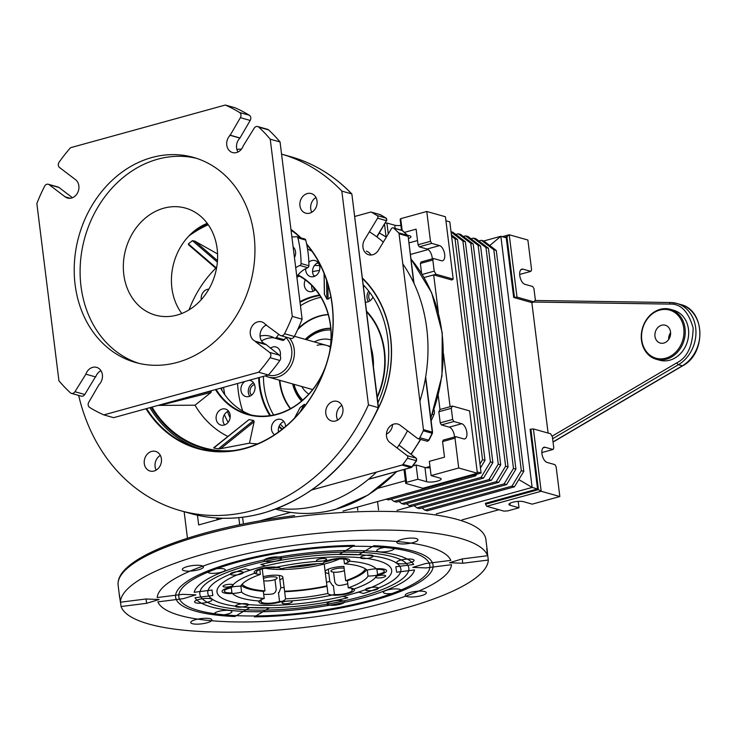 <?xml version="1.0" encoding="UTF-8"?>
<svg xmlns="http://www.w3.org/2000/svg" width="737" height="737" viewBox="0 0 737 737"><rect width="100%" height="100%" fill="white"/><g stroke="black" fill="none" stroke-linecap="round" stroke-linejoin="round"><path stroke-width="1.11" d="M195.581 600.701A8.798 2.183 -7.1 0 1 205.282 598.444A8.798 2.183 -7.1 0 1 212.044 599.734A8.798 2.183 -7.1 0 1 211.049 600.941A8.798 2.183 -7.1 0 1 201.348 603.198A8.798 2.183 -7.1 0 1 194.577 601.908A8.798 2.183 -7.1 0 1 195.581 600.701M327.974 602.783A8.798 2.183 -7.1 0 1 337.666 600.526A8.798 2.183 -7.1 0 1 344.437 601.816A8.798 2.183 -7.1 0 1 343.442 603.023A8.798 2.183 -7.1 0 1 333.741 605.27A8.798 2.183 -7.1 0 1 326.97 603.99A8.798 2.183 -7.1 0 1 327.974 602.783M397.63 561.308A8.798 2.183 -7.1 0 1 407.321 559.061A8.798 2.183 -7.1 0 1 414.093 560.341A8.798 2.183 -7.1 0 1 413.098 561.548A8.798 2.183 -7.1 0 1 403.397 563.805A8.798 2.183 -7.1 0 1 396.626 562.515A8.798 2.183 -7.1 0 1 397.63 561.308M265.237 559.226A8.798 2.183 -7.1 0 1 274.938 556.979A8.798 2.183 -7.1 0 1 281.7 558.259A8.798 2.183 -7.1 0 1 280.705 559.475A8.798 2.183 -7.1 0 1 271.004 561.723A8.798 2.183 -7.1 0 1 264.233 560.433A8.798 2.183 -7.1 0 1 265.237 559.226M418.303 582.912A129.712 32.198 -7.1 0 1 254.366 616.851L269.567 607.795L250.027 607.491L234.827 616.537A129.712 32.198 -7.1 0 1 175.618 597.154A129.712 32.198 -7.1 0 1 190.367 579.337A129.712 32.198 -7.1 0 1 354.313 545.408L339.112 554.454L358.652 554.758L373.843 545.712A129.712 32.198 -7.1 0 1 433.052 565.095A129.712 32.198 -7.1 0 1 418.303 582.912M381.674 582.341A88.016 21.843 172.9 0 0 391.679 570.245A88.016 21.843 172.9 0 0 323.976 557.393A88.016 21.843 172.9 0 0 227.005 579.908A88.016 21.843 172.9 0 0 216.991 592.004A88.016 21.843 172.9 0 0 284.694 604.856A88.016 21.843 172.9 0 0 381.674 582.341M347.753 583.695A11.119 2.764 -7.1 0 1 341.369 585.215C338.172 585.952 335.98 584.92 334.81 582.11L333.566 572.161M274.975 579.558L276.218 589.536C275.795 592.539 273.934 594.086 270.636 594.179A11.119 2.764 -7.1 0 1 263.708 594.271M331.834 560.019A48.181 11.958 -7.1 0 1 323.948 562.294A48.181 11.958 -7.1 0 0 331.834 560.019M317.969 563.685A48.181 11.958 -7.1 0 1 286.84 567.564A48.181 11.958 -7.1 0 0 302.889 566.219A48.181 11.958 -7.1 0 0 317.969 563.685M278.964 567.665A48.181 11.958 -7.1 0 1 275.021 567.554A48.181 11.958 -7.1 0 0 278.964 567.665M378.256 407.635L368.445 404.862L341.821 191.104A185.3 154.696 -74.2 0 0 281.562 154.125L290.829 156.732C314.091 163.402 334.432 175.821 351.853 193.997L378.256 407.635A185.3 154.696 -74.2 0 1 262.667 513.192A185.3 154.696 -74.2 0 1 190.128 513.394C213.887 520 238.162 519.935 262.934 513.192C314.063 497.659 352.59 462.514 378.532 407.754L351.853 193.997M151.619 451.431A10.189 8.512 105.8 0 1 155.608 451.413A10.189 8.512 105.8 0 1 161.449 461.196A10.189 8.512 105.8 0 1 154.061 471.017A10.189 8.512 105.8 0 1 150.072 471.035A10.189 8.512 105.8 0 1 144.231 461.251A10.189 8.512 105.8 0 1 151.619 451.431M333.152 401.389A10.189 8.512 105.8 0 1 337.141 401.379A10.189 8.512 105.8 0 1 342.972 411.163A10.189 8.512 105.8 0 1 335.593 420.984A10.189 8.512 105.8 0 1 331.604 420.993A10.189 8.512 105.8 0 1 325.763 411.209A10.189 8.512 105.8 0 1 333.152 401.389M307.265 193.564A10.189 8.512 105.8 0 1 311.254 193.555A10.189 8.512 105.8 0 1 317.094 203.338A10.189 8.512 105.8 0 1 309.706 213.159A10.189 8.512 105.8 0 1 305.717 213.168A10.189 8.512 105.8 0 1 299.876 203.384A10.189 8.512 105.8 0 1 307.265 193.564M290.94 229.364A120.905 100.941 105.8 0 1 300.972 237.913M306.62 243.965A120.905 100.941 105.8 0 1 327.127 362.051A120.905 100.941 105.8 0 1 245.135 448.52A120.905 100.941 105.8 0 1 145.981 408.749M146.589 408.584A120.444 100.554 -74.2 0 0 198.179 448.28A120.444 100.554 -74.2 0 0 245.329 448.142A120.444 100.554 -74.2 0 0 326.961 362.153A120.444 100.554 -74.2 0 0 306.739 244.573M300.309 237.729A120.444 100.554 -74.2 0 0 290.995 229.87M78.666 395.428A185.3 154.696 -74.2 0 0 180.316 510.621A185.3 154.696 -74.2 0 0 252.846 510.419A185.3 154.696 -74.2 0 0 368.445 404.862M295.279 233.214A118.427 98.869 -74.2 0 0 291.051 230.276M311.981 251.308A102.203 85.326 -74.2 0 0 307.532 248.949M224.159 425.074A8.337 6.965 -74.2 0 0 230.202 417.041A8.337 6.965 -74.2 0 0 225.43 409.035A8.337 6.965 -74.2 0 0 222.159 409.044A8.337 6.965 -74.2 0 0 216.116 417.078A8.337 6.965 -74.2 0 0 220.897 425.083A8.337 6.965 -74.2 0 0 224.159 425.074M208.857 289.153A8.337 6.965 -74.2 0 0 207.254 289.383A8.337 6.965 -74.2 0 0 201.293 299.627M305.726 268.646A8.337 6.965 -74.2 0 0 310.507 276.615A8.337 6.965 -74.2 0 0 313.769 276.605A8.337 6.965 -74.2 0 0 319.812 268.572A8.337 6.965 -74.2 0 0 315.04 260.566A8.337 6.965 -74.2 0 0 311.769 260.576A8.337 6.965 -74.2 0 0 308.84 262.197M285.578 426.493A8.337 6.965 -74.2 0 0 280.769 419.408A8.337 6.965 -74.2 0 0 277.508 419.417A8.337 6.965 -74.2 0 0 271.603 426.391A8.337 6.965 -74.2 0 0 274.606 434.71M330.084 349.882A74.584 62.267 -74.2 0 0 330.591 325.561A74.584 62.267 -74.2 0 0 298.006 274.91M329.264 353.548A74.124 61.88 -74.2 0 0 330.443 325.736A74.124 61.88 -74.2 0 0 297.739 275.233M324.381 294.146L326.869 299.065L328.094 299.139L330.876 296.928M305.505 405.147L304.381 404.291L300.079 407.644L294.487 418.155M216.088 389.422A74.124 61.88 -74.2 0 0 248.074 414.222A74.124 61.88 -74.2 0 0 277.084 414.148A74.124 61.88 -74.2 0 0 325.828 365.745M241.46 149.141A185.3 154.696 -74.2 0 0 236.872 149.353M160.325 455.374A10.189 8.512 -74.2 0 0 156.161 470.123M341.848 405.341A10.189 8.512 -74.2 0 0 337.684 420.081M315.961 197.516A10.189 8.512 -74.2 0 0 311.797 212.256M341.821 191.104L351.632 193.877A185.3 154.696 -74.2 0 0 290.829 156.732M149.887 407.672A120.444 100.554 -74.2 0 0 200.519 448.897M224.693 451.385A119.053 99.394 105.8 0 1 151.177 407.312M192.744 232.266A119.053 99.394 105.8 0 1 207.788 224.076M208.267 224.748A118.427 98.869 -74.2 0 0 188.93 235.923M151.997 407.091A118.427 98.869 -74.2 0 0 233.924 450.537M217.572 253.943L194.789 241.1L192.421 240.667L188.359 243.901L188.773 244.988L216.429 268.765M215.794 268.222A102.203 85.326 -74.2 0 0 189.059 309.862M158.151 405.387L195.01 405.203A102.203 85.326 -74.2 0 0 227.825 436.415M214.559 447.534L213.785 447.995L218.345 448.851L220.649 448.676L249.493 443.158A102.203 85.326 -74.2 0 0 257.628 443.849M195.01 405.203L211.04 392.434L211.307 390.739M249.493 443.158L254.118 421.711L253.592 420.458L249.023 419.602L213.666 447.82M215.48 389.587A74.584 62.267 -74.2 0 0 324.593 369.301M228.544 411.135A8.337 6.965 -74.2 0 0 224.647 424.917M318.154 262.676A8.337 6.965 -74.2 0 0 314.266 276.449M283.883 421.518A8.337 6.965 -74.2 0 0 278.494 432.029M220.676 388.159A74.124 61.88 -74.2 0 0 251.289 415.023M685.032 328.269A25.942 21.659 105.8 0 1 666.359 359.214A25.942 21.659 105.8 0 1 656.206 359.241A25.942 21.659 105.8 0 1 641.466 340.282A25.942 21.659 105.8 0 1 660.149 309.337A25.942 21.659 105.8 0 1 670.302 309.31A25.942 21.659 105.8 0 1 685.032 328.269M656.206 359.241L659.643 360.209A25.942 21.659 -74.2 0 0 669.795 360.181A25.942 21.659 -74.2 0 0 688.598 335.178A25.942 21.659 -74.2 0 0 673.738 310.277L670.302 309.31M670.606 332.645A9.268 7.739 -74.2 0 0 668.662 339.508M663.871 343.046A9.268 7.739 105.8 0 1 660.241 343.055A9.268 7.739 105.8 0 1 654.935 334.156A9.268 7.739 105.8 0 1 661.651 325.229A9.268 7.739 105.8 0 1 665.281 325.22A9.268 7.739 105.8 0 1 670.587 334.11A9.268 7.739 105.8 0 1 663.871 343.046M641.761 339.923A25.012 20.885 105.8 0 1 659.762 310.093A25.012 20.885 105.8 0 1 683.77 328.343A25.012 20.885 105.8 0 1 665.76 358.182A25.012 20.885 105.8 0 1 641.761 339.923M309.264 612.143A126.469 31.387 172.9 0 0 415.078 553.294A126.469 31.387 172.9 0 0 299.406 550.106A126.469 31.387 172.9 0 0 190.155 581.309A126.469 31.387 172.9 0 0 309.264 612.143A126.469 31.387 172.9 0 0 415.078 553.294A126.469 31.387 172.9 0 0 299.406 550.106A126.469 31.387 172.9 0 0 190.155 581.309A126.469 31.387 172.9 0 0 309.264 612.143M311.558 626.57A185.3 45.989 -7.1 0 1 121.061 606.542L120.518 602.203L121.061 606.542L146.589 603.308L159.118 599.522L145.908 598.988L120.38 602.221A185.3 45.989 -7.1 0 1 297.112 535.679A185.3 45.989 -7.1 0 1 487.608 555.707L462.081 558.941L449.561 562.727L462.772 563.261L488.299 560.028A185.3 45.989 -7.1 0 1 311.558 626.57A185.3 45.989 -7.1 0 1 121.061 606.542L146.589 603.308L146.055 598.997L146.589 603.308L159.118 599.522L145.908 598.988L120.38 602.221A185.3 45.989 -7.1 0 1 297.112 535.679A185.3 45.989 -7.1 0 1 487.608 555.707L486.724 548.586A185.3 45.989 -7.1 0 1 487.332 551.101A185.3 45.989 -7.1 0 1 487.415 552.897L488.299 560.028A185.3 45.989 -7.1 0 1 311.558 626.57M119.938 598.674A185.3 45.989 -7.1 0 1 119.569 596.906A185.3 45.989 -7.1 0 1 119.486 595.1L120.38 602.221L119.486 595.1A185.3 45.989 -7.1 0 0 119.569 596.906A185.3 45.989 -7.1 0 0 119.938 598.674M407.773 543.648A10.659 2.644 172.9 0 0 417.934 539.714A10.659 2.644 172.9 0 0 406.944 538.415A10.659 2.644 172.9 0 0 396.792 542.349A10.659 2.644 172.9 0 0 407.773 543.648A10.659 2.644 172.9 0 0 417.934 539.714A10.659 2.644 172.9 0 0 406.944 538.415A10.659 2.644 172.9 0 0 396.792 542.349A10.659 2.644 172.9 0 0 407.773 543.648M416.202 596.666A10.659 2.644 172.9 0 0 426.364 592.732A10.659 2.644 172.9 0 0 415.373 591.442A10.659 2.644 172.9 0 0 405.212 595.367A10.659 2.644 172.9 0 0 416.202 596.666A10.659 2.644 172.9 0 0 426.364 592.732A10.659 2.644 172.9 0 0 415.373 591.442A10.659 2.644 172.9 0 0 405.212 595.367A10.659 2.644 172.9 0 0 416.202 596.666M193.306 570.807A10.659 2.644 172.9 0 0 203.458 566.882A10.659 2.644 172.9 0 0 192.477 565.583A10.659 2.644 172.9 0 0 182.315 569.517A10.659 2.644 172.9 0 0 193.306 570.807A10.659 2.644 172.9 0 0 203.458 566.882A10.659 2.644 172.9 0 0 192.477 565.583A10.659 2.644 172.9 0 0 182.315 569.517A10.659 2.644 172.9 0 0 193.306 570.807M201.726 623.834A10.659 2.644 172.9 0 0 211.888 619.9A10.659 2.644 172.9 0 0 200.897 618.61A10.659 2.644 172.9 0 0 190.736 622.535A10.659 2.644 172.9 0 0 201.726 623.834A10.659 2.644 172.9 0 0 211.888 619.9A10.659 2.644 172.9 0 0 200.897 618.61A10.659 2.644 172.9 0 0 190.736 622.535A10.659 2.644 172.9 0 0 201.726 623.834M339.425 558.978A48.181 11.958 -7.1 0 1 303.11 568.006A48.181 11.958 -7.1 0 1 265.117 568.301A48.181 11.958 -7.1 0 0 303.11 568.006A48.181 11.958 -7.1 0 1 265.117 568.301A48.181 11.958 -7.1 0 0 303.11 568.006A48.181 11.958 -7.1 0 0 339.425 558.978A48.181 11.958 -7.1 0 1 303.11 568.006A48.181 11.958 -7.1 0 0 339.425 558.978M462.772 563.261L462.228 558.922L462.772 563.261L488.299 560.028L487.415 552.897A185.3 45.989 -7.1 0 0 487.332 551.101A185.3 45.989 -7.1 0 0 486.724 548.586L487.608 555.707L462.081 558.941L449.561 562.727L462.772 563.261M362.374 278.006A107.012 89.334 105.8 0 1 377.602 409.8M378.523 407.644A106.552 88.947 -74.2 0 0 362.438 278.522M425.516 377.786L432.278 432.112L423.443 429.616L399.058 233.804A1.852 1.548 105.8 0 0 398.588 232.8A166.774 139.229 -74.2 0 0 393.715 228.166A1.852 1.548 105.8 0 0 391.421 228.7L378.44 250.212A10.189 8.512 105.8 0 1 372.747 254.744A10.189 8.512 105.8 0 1 368.758 254.762A10.189 8.512 105.8 0 1 364.612 239.691L377.593 218.18L386.428 220.676L376.708 236.789M423.443 429.616A1.852 1.548 105.8 0 1 423.25 430.804A166.774 139.229 -74.2 0 1 419.814 437.723A1.852 1.548 105.8 0 1 417.547 438.451L400.246 425.286A10.189 8.512 105.8 0 0 397.833 424.07A10.189 8.512 105.8 0 0 387.413 430.049A10.189 8.512 105.8 0 0 389.873 442.476L407.174 455.641A1.852 1.548 105.8 0 1 407.414 458.267A166.774 139.229 -74.2 0 1 402.964 464.411A1.852 1.548 105.8 0 1 402.052 465.056L410.887 467.553L368.62 479.207M367.689 301.903A8.337 6.965 -74.2 0 0 372.94 297.048A8.337 6.965 -74.2 0 1 367.689 301.903A8.337 6.965 -74.2 0 1 365.377 302.096A8.337 6.965 -74.2 0 0 367.689 301.903M312.35 291.52A8.337 6.965 -74.2 0 0 315.537 289.659A8.337 6.965 -74.2 0 1 312.35 291.52A8.337 6.965 -74.2 0 1 309.089 291.53A8.337 6.965 -74.2 0 0 312.35 291.52M315.058 276.108A8.337 6.965 -74.2 0 0 313.612 275.481L313.612 275.481A8.337 6.965 -74.2 0 1 315.058 276.108M377.261 397.519A74.584 62.267 -74.2 0 0 366.501 311.161M319.48 295.021A74.584 62.267 -74.2 0 0 312.958 296.421A74.584 62.267 -74.2 0 0 299.941 301.682M319.812 295.537A74.124 61.88 -74.2 0 0 313.262 296.937A74.124 61.88 -74.2 0 0 300.023 302.327M248.986 396.506A8.337 6.965 -74.2 0 0 255.03 388.473A8.337 6.965 -74.2 0 0 250.248 380.467A8.337 6.965 -74.2 0 0 249.263 380.274A8.337 6.965 -74.2 0 1 250.248 380.467A8.337 6.965 -74.2 0 1 255.03 388.473A8.337 6.965 -74.2 0 1 248.986 396.506A8.337 6.965 -74.2 0 1 245.716 396.515A8.337 6.965 -74.2 0 0 248.986 396.506M377.593 218.18A1.852 1.548 105.8 0 0 377.187 215.6A166.774 139.229 -74.2 0 0 371.559 212.238A1.852 1.548 105.8 0 0 371.273 212.118L380.108 214.614A1.852 1.548 105.8 0 1 380.393 214.725L371.559 212.238M354.709 216.485L370.545 212.118A1.852 1.548 105.8 0 1 371.273 212.118M311.852 489.921L402.052 465.056M380.614 214.854A1.852 1.004 119.3 0 0 380.513 214.78L380.513 214.78A1.852 1.004 119.3 0 0 380.393 214.725A166.774 139.229 -74.2 0 1 386.022 218.097A1.852 0.986 -57.6 0 1 386.17 218.152L386.17 218.152A1.852 0.986 -57.6 0 1 386.4 218.438M376.929 236.964L386.428 220.676A1.852 1.548 105.8 0 0 386.022 218.097L377.187 215.6M402.89 230.976A1.852 0.94 132 0 0 402.761 230.773A1.852 0.94 132 0 0 402.549 230.663L393.715 228.166M399.058 233.804L407.893 236.301A1.852 1.548 -74.2 0 0 407.423 235.287A1.852 0.921 -45 0 1 407.644 235.416L402.024 230.368A1.852 1.548 105.8 0 1 402.549 230.663A166.774 139.229 -74.2 0 1 407.423 235.287L398.588 232.8M419.814 437.723L428.971 440.238L432.398 433.328L423.25 430.804M398.966 445.166L416.009 458.128A1.852 0.967 -52.7 0 1 416.184 458.221A1.852 0.967 -52.7 0 1 416.405 458.598M402.964 464.411L412.14 466.889L416.589 460.754L407.414 458.267M364.631 286.26A8.337 6.965 -74.2 0 0 363.488 286.923A8.337 6.965 -74.2 0 1 364.631 286.26M305.311 279.903A8.337 6.965 -74.2 0 0 309.089 291.53A8.337 6.965 -74.2 0 1 305.311 279.903M258.669 377.685A74.584 62.267 -74.2 0 0 269.88 415.64M278.918 426.732A74.584 62.267 -74.2 0 0 281.939 429.441M244.813 381.499A8.337 6.965 -74.2 0 0 240.925 389.836A8.337 6.965 -74.2 0 0 245.716 396.515A8.337 6.965 -74.2 0 1 240.925 389.836A8.337 6.965 -74.2 0 1 244.813 381.499M368.74 291.143A8.337 6.965 -74.2 0 0 368.482 301.626A8.337 6.965 -74.2 0 1 368.74 291.143M311.687 285.412A8.337 6.965 -74.2 0 0 313.142 291.253A8.337 6.965 -74.2 0 1 311.687 285.412M259.304 377.51A74.124 61.88 -74.2 0 0 270.534 415.548M279.148 426.161A74.124 61.88 -74.2 0 0 282.391 429.091M253.556 382.825A8.337 6.965 -74.2 0 0 249.769 396.239A8.337 6.965 -74.2 0 1 253.556 382.825M308.444 606.947A105.308 26.136 172.9 0 0 405.157 562.386A105.308 26.136 172.9 0 0 300.235 555.302A105.308 26.136 172.9 0 0 202.002 587.684A105.308 26.136 172.9 0 0 308.444 606.947A105.308 26.136 172.9 0 0 405.157 562.386A105.308 26.136 172.9 0 0 300.235 555.302A105.308 26.136 172.9 0 0 202.002 587.684A105.308 26.136 172.9 0 0 308.444 606.947M310.111 617.486A148.238 36.795 -7.1 0 1 157.884 601.88L183.356 598.656L195.876 594.86L182.665 594.335L157.193 597.56A148.238 36.795 -7.1 0 1 298.559 544.772A148.238 36.795 -7.1 0 1 450.795 560.369L425.323 563.602L412.794 567.389L426.004 567.914L451.486 564.689A148.238 36.795 -7.1 0 1 310.111 617.486A148.238 36.795 -7.1 0 1 157.884 601.88L183.356 598.656L195.876 594.86L182.665 594.335L157.193 597.56A148.238 36.795 -7.1 0 1 298.559 544.772A148.238 36.795 -7.1 0 1 450.795 560.369L425.323 563.602L412.794 567.389L426.004 567.914L451.486 564.689A148.238 36.795 -7.1 0 1 310.111 617.486M385.847 551.691A8.798 2.183 172.9 0 0 394.24 548.448A8.798 2.183 172.9 0 0 385.165 547.379A8.798 2.183 172.9 0 0 376.773 550.622A8.798 2.183 172.9 0 0 385.847 551.691A8.798 2.183 172.9 0 0 394.24 548.448A8.798 2.183 172.9 0 0 385.165 547.379A8.798 2.183 172.9 0 0 376.773 550.622A8.798 2.183 172.9 0 0 385.847 551.691M392.489 593.469A8.798 2.183 172.9 0 0 400.882 590.226A8.798 2.183 172.9 0 0 391.808 589.149A8.798 2.183 172.9 0 0 383.415 592.401A8.798 2.183 172.9 0 0 392.489 593.469A8.798 2.183 172.9 0 0 400.882 590.226A8.798 2.183 172.9 0 0 391.808 589.149A8.798 2.183 172.9 0 0 383.415 592.401A8.798 2.183 172.9 0 0 392.489 593.469M216.871 573.1A8.798 2.183 172.9 0 0 225.264 569.848A8.798 2.183 172.9 0 0 216.19 568.78A8.798 2.183 172.9 0 0 207.797 572.032A8.798 2.183 172.9 0 0 216.871 573.1A8.798 2.183 172.9 0 0 225.264 569.848A8.798 2.183 172.9 0 0 216.19 568.78A8.798 2.183 172.9 0 0 207.797 572.032A8.798 2.183 172.9 0 0 216.871 573.1M223.514 614.87A8.798 2.183 172.9 0 0 231.897 611.627A8.798 2.183 172.9 0 0 222.823 610.558A8.798 2.183 172.9 0 0 214.43 613.801A8.798 2.183 172.9 0 0 223.514 614.87A8.798 2.183 172.9 0 0 231.897 611.627A8.798 2.183 172.9 0 0 222.823 610.558A8.798 2.183 172.9 0 0 214.43 613.801A8.798 2.183 172.9 0 0 223.514 614.87M328.518 345.939A23.16 19.337 105.8 0 1 329.163 346.104A23.16 19.337 105.8 0 1 330.425 346.519A23.16 19.337 105.8 0 0 329.163 346.104A23.16 19.337 105.8 0 1 330.425 346.519A23.16 19.337 105.8 0 0 329.163 346.104A23.16 19.337 105.8 0 0 328.518 345.939A23.16 19.337 105.8 0 1 329.163 346.104A23.16 19.337 105.8 0 0 328.518 345.939M319.324 339.895A29.646 24.754 -74.2 0 0 314.294 341.904A29.646 24.754 -74.2 0 1 319.324 339.895A29.646 24.754 -74.2 0 1 330.922 339.868A29.646 24.754 -74.2 0 0 319.324 339.895M301.709 386.492A29.646 24.754 -74.2 0 0 308.803 394.138A29.646 24.754 -74.2 0 1 301.709 386.492M289.484 338.09A23.16 19.337 105.8 0 1 293.206 360.651A23.16 19.337 105.8 0 1 277.545 377.077A23.16 19.337 105.8 0 1 268.471 377.104A23.16 19.337 105.8 0 1 265.329 375.852M285.845 337.583A21.309 17.789 105.8 0 1 291.078 358.716A21.309 17.789 105.8 0 1 276.338 375.022A21.309 17.789 105.8 0 1 268.121 375.078M280.189 356.045A7.877 6.578 -74.2 0 0 275.924 346.961A7.877 6.578 -74.2 0 0 272.847 346.97A7.877 6.578 -74.2 0 0 270.35 348.269M330.406 346.685A23.16 19.337 -74.2 0 0 327.891 345.745A23.16 19.337 -74.2 0 1 330.406 346.685M392.581 424.54A10.189 8.512 105.8 0 1 386.446 434.075M366.335 251.188A10.189 8.512 105.8 0 1 370.987 255.02M277.499 508.364A148.238 123.761 -74.2 0 0 320.005 505.075A148.238 123.761 -74.2 0 0 376.579 472.076M363.212 284.731A101.918 85.087 105.8 0 1 377.915 402.761M318.577 263.266A101.918 85.087 -74.2 0 0 316.993 263.21M314.487 265.486A99.596 83.152 105.8 0 1 319.582 265.624M319.499 270.387A99.596 83.152 -74.2 0 0 312.58 271.704M377.169 396.773A74.124 61.88 -74.2 0 0 366.593 311.898M319.747 295.436A74.124 61.88 -74.2 0 0 313.013 296.873A74.124 61.88 -74.2 0 0 299.996 302.133M397.077 447.958A148.238 123.761 -74.2 0 0 407.506 430.804M419.897 401.112A148.238 123.761 -74.2 0 0 402.798 263.892M383.332 242.114A148.238 123.761 -74.2 0 0 369.375 231.796M228.129 422.347A101.918 85.087 105.8 0 1 224.38 414.682M221.634 387.892A101.918 85.087 -74.2 0 0 221.994 390.444M227.484 411.624A101.918 85.087 -74.2 0 0 230.101 417.879M224.776 394.682A99.596 83.152 105.8 0 1 223.578 387.358M299.379 276.099A99.596 83.152 -74.2 0 0 296.9 277.223M237.581 383.498A99.596 83.152 -74.2 0 0 242.74 411.108M259.065 377.574A74.124 61.88 -74.2 0 0 270.35 415.576M279.102 426.281A74.124 61.88 -74.2 0 0 282.308 429.155M290.627 408.584A55.588 46.413 105.8 0 1 279.903 380.329M297.637 329.725A55.588 46.413 105.8 0 1 320.144 316.062A55.588 46.413 105.8 0 1 328.251 314.653M305.238 339.352A41.696 34.805 105.8 0 1 321.802 329.43A41.696 34.805 105.8 0 1 330.72 328.287M301.58 401.048A41.696 34.805 105.8 0 1 292.653 383.931M301.783 400.882A41.696 34.805 105.8 0 1 293.142 384.069M305.726 339.49A41.696 34.805 105.8 0 1 322.299 329.568A41.696 34.805 105.8 0 1 330.738 328.416M302.732 400.062A39.844 33.257 105.8 0 1 293.971 384.309M306.555 339.72A39.844 33.257 105.8 0 1 321.535 331.07A39.844 33.257 105.8 0 1 330.867 330.01M298.163 328.564A55.588 46.413 105.8 0 1 319.646 315.924A55.588 46.413 105.8 0 1 328.205 314.478M370.951 346.841A55.588 46.413 105.8 0 1 373.41 366.602M320.89 297.278A74.124 61.88 -74.2 0 0 317.435 298.117A74.124 61.88 -74.2 0 0 300.447 305.717M263.441 376.367A74.124 61.88 -74.2 0 0 273.63 414.986M280.327 424.18A74.124 61.88 -74.2 0 0 283.892 427.893M388.27 233.924L386.916 223.016L394.765 225.236A7.877 1.953 172.9 0 0 400.891 225.439M357.408 507.111L357.823 510.391M534.178 301.958L516.996 297.112L513.68 297.472L531.847 302.603L534.178 301.958L535.32 299.701L533.929 288.572L532.722 286.509L524.873 284.298A7.877 3.869 -105.4 0 1 519.76 275.546A7.877 3.869 -105.4 0 1 521.833 269.134A7.877 3.869 -105.4 0 1 522.984 269.152L530.843 271.373L519.668 274.45M518.194 501.372L518.995 507.793L507.71 510.898L503.905 511.128L486.724 506.273L541.179 491.266L559.834 496.535L556.113 466.696L554.915 464.632L547.057 462.421A7.877 3.869 -105.4 0 1 541.944 453.67A7.877 3.869 -105.4 0 1 544.026 447.258A7.877 3.869 -105.4 0 1 545.177 447.276L553.026 449.496L553.791 447.995L552.4 436.857L550.594 433.771L533.413 428.925L541.179 491.266L538.425 489.635L485.526 504.219L485.416 503.325L537.531 488.963L532.132 487.433L500.847 236.282L489.773 245.522M553.026 449.496L541.852 452.573M498.258 464.135L470.75 243.256L458.303 233.786L460.763 234.486L473.2 243.947L500.718 464.826L491.376 480.294L488.926 479.603L498.258 464.135L500.718 464.826M473.2 243.947L470.75 243.256M491.376 480.294L404.245 504.311L401.794 503.62L488.926 479.603M498.737 482.376L411.615 506.393L409.155 505.702L496.287 481.685L505.619 466.208L508.079 466.908L498.737 482.376L496.287 481.685M505.619 466.208L478.11 245.338L465.664 235.868L468.124 236.559L480.561 246.029L508.079 466.908M480.561 246.029L478.11 245.338M537.531 488.963L530.096 429.284L533.413 428.925M530.88 429.072L538.425 489.635M486.724 506.273L485.526 504.219M518.995 507.793L510.161 505.296A7.877 1.953 -7.1 0 1 508.954 504.449A7.877 1.953 -7.1 0 1 514.481 501.86A7.877 1.953 -7.1 0 1 523.381 501.648L532.215 504.145L559.834 496.535M516.996 297.112L509.23 234.762L527.885 240.032L531.598 269.862L530.843 271.373M406.511 503.684L409.155 505.702M398.883 501.409L401.794 503.62M521.326 470.648L493.818 249.769L481.372 240.299L483.831 240.999L496.268 250.46L523.786 471.339L514.444 486.807L427.313 510.824L424.862 510.133L511.994 486.116L521.326 470.648L523.786 471.339M496.268 250.46L493.818 249.769M421.96 507.922L424.862 510.133M514.444 486.807L511.994 486.116M513.477 468.428L485.969 247.549L473.522 238.088L475.973 238.779L488.419 248.24L515.928 469.119L506.595 484.596L504.136 483.896L513.477 468.428L515.928 469.119M488.419 248.24L485.969 247.549M506.595 484.596L419.464 508.613L417.013 507.913L504.136 483.896M414.102 505.702L417.013 507.913M481.372 240.299L478.884 240.99M391.034 499.189L393.936 501.4L396.395 502.1L483.527 478.083L481.068 477.383L490.409 461.915L492.86 462.606L483.527 478.083M393.936 501.4L481.068 477.383M490.409 461.915L462.891 241.036L451.072 232.044M451.035 231.74L452.905 232.266L465.351 241.727L492.86 462.606M465.351 241.727L462.891 241.036M471.026 238.77L473.522 238.088M455.816 234.477L458.303 233.786M463.398 236.494L465.664 235.868M504.596 237.332L506.918 236.697L509.23 234.762L502.275 236.678M506.918 236.697L514.463 297.26M531.847 302.603L548.098 433.061M518.811 479.566L532.132 487.433L436.221 513.873M498.949 509.728L462.071 519.889M411.476 506.356L396.994 510.345M378.588 510.013L377.537 501.565M451.431 234.9L457.493 239.516L455.042 238.825L451.588 236.19M479.962 463.988L482.551 459.695L485.01 460.395L457.493 239.516M485.01 460.395L480.45 467.94M476.646 474.25L475.669 475.862L473.265 475.181M386.133 499.198L388.537 499.879L475.669 475.862M483.785 240.981L500.847 236.282L506.245 237.802L513.68 297.472M482.551 459.695L455.042 238.825M342.963 511.1L481.086 473.025L449.8 221.865L445.922 220.768M452.675 419.445L440.229 422.872L441.435 424.936L453.881 421.5L452.675 419.445L451.293 408.316L452.426 406.059L450.095 406.704L443.481 353.603M452.426 406.059L469.607 410.905L477.373 473.246L422.918 488.262L405.737 483.408L406.603 482.348L417.879 479.243L416.101 464.992L424.936 467.488A7.877 1.953 172.9 0 0 430.132 467.765M378.081 488.272L405.405 480.736L405.737 483.408M430.491 241.321L418.045 244.748L419.242 246.812L431.689 243.376L430.491 241.321L426.769 211.482L445.424 216.752L453.191 279.093L451.836 280.014L433.678 274.883L436.009 274.247L434.204 271.152L432.822 260.023L433.577 258.521L421.131 261.948L420.366 263.45L432.822 260.023M453.191 279.093L436.009 274.247M438.377 312.626L433.678 274.883L424.097 277.527M481.086 473.025L477.207 471.929M453.881 421.5L461.731 423.72A7.877 3.869 -105.4 0 1 466.668 431.366A7.877 3.869 -105.4 0 1 464.771 438.883A7.877 3.869 -105.4 0 1 463.619 438.865L455.761 436.645L443.315 440.072L442.559 441.583L455.005 438.147L455.761 436.645M442.559 441.583L444.503 457.161L429.33 461.344L431.108 475.595L458.718 467.986L455.005 438.147M458.718 467.986L477.373 473.246M184.149 511.708L187.447 538.203M259.995 520.819L290.608 512.381M431.108 475.595L439.943 478.092A7.877 1.953 -7.1 0 1 441.141 478.939A7.877 1.953 -7.1 0 1 435.613 481.528A7.877 1.953 -7.1 0 1 426.714 481.74L417.879 479.243M386.916 223.016L385.294 223.118M386.096 237.019L384.53 224.38M431.689 243.376L439.547 245.596A7.877 3.869 -105.4 0 1 444.485 253.242A7.877 3.869 -105.4 0 1 442.578 260.76A7.877 3.869 -105.4 0 1 441.435 260.732L433.577 258.521M426.769 211.482L400.707 218.668L400.136 219.377L401.49 230.22M400.707 218.668L402.172 230.423M219.257 519.253L216.862 518.894L219.534 518.157M454.489 436.995A7.877 3.869 74.6 0 0 449.284 427.156L441.435 424.936M440.229 422.872L438.837 411.743L451.293 408.316M438.837 411.743L439.98 409.486L450.095 406.704M439.98 409.486L438.229 395.456M422.264 274.45L434.204 271.152M421.61 273.39L420.366 263.45M432.306 258.871A7.877 3.869 74.6 0 0 427.101 249.023L419.242 246.812M238.806 517.669L239.682 524.716M197.461 515.237L198.668 524.928L222.832 518.268M242.584 517.254L243.422 523.952M404.005 469.524L405.405 480.736M404.972 469.266L406.603 482.348M412.904 465.876L416.101 464.992M418.045 244.748L416.101 229.161L404.484 232.367M407.395 235.167L409.763 235.84A7.877 1.953 -7.1 0 1 410.97 236.688A7.877 1.953 -7.1 0 1 408.418 238.502M216.752 518L216.862 518.894M417.52 240.548L408.971 242.906M425.691 467.654L429.966 466.475M428.179 249.567L410.408 254.458M431.136 420.836A101.918 85.087 -74.2 0 0 433.936 414.59A5.555 4.643 -74.2 0 0 434.038 409.91M369.854 292.607A6.301 5.26 -74.2 0 0 370.167 300.65M254.486 384.539A6.301 5.26 -74.2 0 0 250.285 389.136A6.301 5.26 -74.2 0 0 251.464 395.253M313.455 287.255A6.301 5.26 -74.2 0 0 314.828 290.277M290.36 408.731A55.588 46.413 105.8 0 1 279.415 380.191M242.151 607.012A6.486 1.612 172.9 0 0 248.332 604.626A6.486 1.612 172.9 0 0 241.644 603.833A6.486 1.612 172.9 0 0 235.462 606.229A6.486 1.612 172.9 0 0 242.151 607.012M237.047 574.878A6.486 1.612 172.9 0 0 243.228 572.492A6.486 1.612 172.9 0 0 236.54 571.7A6.486 1.612 172.9 0 0 230.359 574.095A6.486 1.612 172.9 0 0 237.047 574.878M372.139 590.549A6.486 1.612 172.9 0 0 378.321 588.163A6.486 1.612 172.9 0 0 371.632 587.371A6.486 1.612 172.9 0 0 365.451 589.766A6.486 1.612 172.9 0 0 372.139 590.549M367.026 558.416A6.486 1.612 172.9 0 0 373.217 556.02A6.486 1.612 172.9 0 0 366.519 555.237A6.486 1.612 172.9 0 0 360.338 557.623A6.486 1.612 172.9 0 0 367.026 558.416M308.674 608.394A111.176 27.591 -7.1 0 1 195.029 597.753L212.855 595.496L211.989 590.042L194.163 592.299A111.176 27.591 -7.1 0 1 300.005 553.856A111.176 27.591 -7.1 0 1 413.65 564.496L395.815 566.753L396.681 572.207L414.516 569.95A111.176 27.591 -7.1 0 1 308.674 608.394M256.716 572.557A74.124 18.397 172.9 0 0 231.132 587.794A11.119 2.764 172.9 0 0 224.37 591.231A11.119 2.764 172.9 0 0 231.943 592.898A74.124 18.397 172.9 0 0 261.267 601.18A11.119 2.764 172.9 0 0 261.184 601.622A11.119 2.764 172.9 0 0 267.863 603.308A11.119 2.764 172.9 0 0 279.563 601.466A74.124 18.397 172.9 0 0 334.469 594.51A11.119 2.764 172.9 0 0 346.206 593.396A11.119 2.764 172.9 0 0 352.185 590.144A11.119 2.764 172.9 0 0 351.954 589.692A74.124 18.397 172.9 0 0 377.547 574.455A11.119 2.764 172.9 0 0 384.309 571.018A11.119 2.764 172.9 0 0 376.736 569.351A74.124 18.397 172.9 0 0 347.413 561.069A11.119 2.764 172.9 0 0 347.495 560.627A11.119 2.764 172.9 0 0 336.026 559.272A11.119 2.764 172.9 0 0 329.117 560.783A74.124 18.397 172.9 0 0 301.451 562.948A74.124 18.397 172.9 0 0 274.201 567.739A11.119 2.764 172.9 0 0 267.089 568.006A11.119 2.764 172.9 0 0 256.494 572.105A11.119 2.764 172.9 0 0 256.716 572.557L256.596 571.608M377.547 574.455L376.911 569.342M231.943 592.898L231.261 587.472M347.413 561.069L347.302 560.212M351.954 589.692L351.779 588.246M334.469 594.51L333.364 585.602A11.119 2.764 -7.1 0 1 332.58 585.528L329.817 581.484L328.287 569.167M279.563 601.466L278.457 592.557A11.119 2.764 -7.1 0 0 279.185 592.29L280.806 587.693L279.286 575.44M261.267 601.18L261.082 599.697M347.864 597.753A97.284 24.146 -7.1 0 1 207.797 593.147A97.284 24.146 -7.1 0 1 245.255 568.789L249.926 570.106L265.486 565.813L260.815 564.496A97.284 24.146 -7.1 0 1 400.873 569.102A97.284 24.146 -7.1 0 1 363.424 593.469L358.744 592.143L343.184 596.436L347.864 597.753M324.289 560.673A5.095 1.262 172.9 0 0 326.648 559.282A5.095 1.262 172.9 0 0 323.967 558.508A5.095 1.262 172.9 0 0 318.891 559.143A5.095 1.262 172.9 0 0 316.532 560.535A5.095 1.262 172.9 0 0 319.222 561.308A5.095 1.262 172.9 0 0 324.289 560.673M383.295 577.329A5.095 1.262 172.9 0 0 385.654 575.938A5.095 1.262 172.9 0 0 382.973 575.164A5.095 1.262 172.9 0 0 377.897 575.8A5.095 1.262 172.9 0 0 375.538 577.191A5.095 1.262 172.9 0 0 378.219 577.965A5.095 1.262 172.9 0 0 383.295 577.329M289.779 603.106A5.095 1.262 172.9 0 0 292.138 601.714A5.095 1.262 172.9 0 0 289.457 600.941A5.095 1.262 172.9 0 0 284.381 601.576A5.095 1.262 172.9 0 0 282.022 602.977A5.095 1.262 172.9 0 0 284.703 603.741A5.095 1.262 172.9 0 0 289.779 603.106M230.782 586.449A5.095 1.262 172.9 0 0 233.132 585.058A5.095 1.262 172.9 0 0 230.451 584.284A5.095 1.262 172.9 0 0 225.384 584.92A5.095 1.262 172.9 0 0 223.025 586.311A5.095 1.262 172.9 0 0 225.706 587.085A5.095 1.262 172.9 0 0 230.782 586.449M242.307 584.017L242.372 584.524A13.432 3.335 -7.1 0 1 241.653 584.736M241.156 585.381A64.856 16.094 172.9 0 0 263.339 591.369L264.233 598.49A13.432 3.335 172.9 0 0 258.88 601.908A13.432 3.335 172.9 0 0 265.956 603.944A13.432 3.335 172.9 0 0 279.332 602.258A13.432 3.335 172.9 0 0 285.541 598.831A64.856 16.094 172.9 0 0 327.91 593.46A13.432 3.335 172.9 0 0 342.143 594.75A13.432 3.335 172.9 0 0 354.479 589.858A13.432 3.335 172.9 0 0 348.269 587.85A64.856 16.094 172.9 0 0 368.012 576.094A13.432 3.335 172.9 0 0 380.393 574.399A13.432 3.335 172.9 0 0 386.603 570.733A13.432 3.335 172.9 0 0 367.072 570.143A64.856 16.094 172.9 0 0 344.446 563.759A13.432 3.335 172.9 0 0 349.789 560.341A13.432 3.335 172.9 0 0 342.723 558.305A13.432 3.335 172.9 0 0 329.347 559.991A13.432 3.335 172.9 0 0 323.128 563.427A64.856 16.094 172.9 0 0 280.769 568.789A13.432 3.335 172.9 0 0 260.41 568.724A13.432 3.335 172.9 0 0 254.191 572.391A13.432 3.335 172.9 0 0 260.401 574.399A64.856 16.094 172.9 0 0 240.658 586.155A13.432 3.335 172.9 0 0 228.286 587.85A13.432 3.335 172.9 0 0 222.067 591.516A13.432 3.335 172.9 0 0 241.607 592.106L240.833 585.869M260.401 574.399L259.811 569.646M344.446 563.759L343.866 559.07M263.339 591.369A13.432 3.335 -7.1 0 1 264.214 591.12A13.432 3.335 -7.1 0 1 264.979 590.908L263.21 576.666A13.432 3.335 172.9 0 1 282.815 576.97L284.593 591.221A13.432 3.335 -7.1 0 1 284.657 591.461A13.432 3.335 -7.1 0 1 284.657 591.7A64.856 16.094 172.9 0 0 327.016 586.339A13.432 3.335 -7.1 0 1 326.933 586.053A13.432 3.335 -7.1 0 1 326.933 585.86L325.155 571.608A13.432 3.335 172.9 0 1 343.893 566.44L345.671 580.692A13.432 3.335 -7.1 0 1 347.385 580.719A64.856 16.094 172.9 0 0 366.63 569.747M285.541 598.831L284.657 591.7M279.83 579.816A13.432 3.335 172.9 0 0 282.879 577.467M344.419 570.622A7.6 1.889 -7.1 0 1 342.512 571.276A7.6 1.889 -7.1 0 1 334.948 572.234A7.6 1.889 -7.1 0 1 330.95 571.083A7.6 1.889 -7.1 0 1 334.46 569.01A7.6 1.889 -7.1 0 1 344.115 568.218M263.431 578.481A7.6 1.889 -7.1 0 1 265.532 577.734A7.6 1.889 -7.1 0 1 273.095 576.785A7.6 1.889 -7.1 0 1 277.094 577.937A7.6 1.889 -7.1 0 1 273.574 580.01A7.6 1.889 -7.1 0 1 263.717 580.756M241.607 592.106A64.856 16.094 172.9 0 0 264.233 598.49M368.012 576.094L367.266 570.097M348.269 587.85L347.385 580.719M327.91 593.46L327.016 586.339M325.201 571.995A13.432 3.335 172.9 0 0 328.84 573.589M264.979 590.908A63.004 15.634 -7.1 0 1 242.372 584.524M365.395 568.946A63.004 15.634 -7.1 0 1 345.671 580.692M326.933 585.86A63.004 15.634 -7.1 0 1 284.593 591.221M324.271 564.478L325.155 571.608M262.317 569.535L263.21 576.666M317.15 345.303A23.16 19.337 105.8 0 1 326.215 345.275A23.16 19.337 105.8 0 1 330.351 347.09M270.064 357.703A3.703 3.095 -74.2 0 0 269.604 352.406L279.424 355.179A3.703 3.095 105.8 0 1 279.885 360.476L270.064 357.703A166.774 139.229 105.8 0 1 258.623 372.222L103.816 414.894A166.774 139.229 105.8 0 1 89.638 407.441A3.703 3.095 -74.2 0 1 88.781 402.245L99.034 384.613A10.189 8.512 -74.2 0 0 102.369 374.636A10.189 8.512 -74.2 0 0 96.602 367.367A10.189 8.512 -74.2 0 0 92.613 367.376A10.189 8.512 -74.2 0 0 85.861 374.175L95.672 376.948A10.189 8.512 105.8 0 1 100.96 370.711M258.807 127.16A3.703 3.095 -74.2 0 0 257.72 126.543L267.54 129.316A3.703 3.095 105.8 0 1 268.627 129.924L258.807 127.16A166.774 139.229 105.8 0 1 270.23 139.182L292.303 316.413A166.774 139.229 105.8 0 1 284.537 333.723A3.703 3.095 -74.2 0 1 282.317 335.648A3.703 3.095 -74.2 0 1 280.861 335.657A3.703 3.095 -74.2 0 1 279.986 335.215L265.578 324.639A10.189 8.512 105.8 0 0 261.626 321.876A10.189 8.512 105.8 0 0 257.637 321.885A10.189 8.512 105.8 0 0 250.267 331.521A10.189 8.512 105.8 0 0 255.794 341.397L265.615 344.17L279.424 355.179M266.527 324.971A10.189 8.512 -74.2 0 0 260.041 334.847A10.189 8.512 -74.2 0 0 265.615 344.17M268.627 129.924A166.774 139.229 105.8 0 1 280.051 141.946L302.124 319.185A166.774 139.229 105.8 0 1 294.349 336.496A3.703 3.095 105.8 0 1 292.128 338.421A3.703 3.095 105.8 0 1 290.682 338.421L280.861 335.657M70.227 198.281L65.114 196.834L49.176 184.711A3.703 3.095 -74.2 0 0 48.292 184.268A3.703 3.095 -74.2 0 0 44.616 186.194A166.774 139.229 105.8 0 0 36.85 203.513L58.923 380.743A166.774 139.229 105.8 0 0 70.347 392.766A3.703 3.095 -74.2 0 0 71.434 393.383A3.703 3.095 -74.2 0 0 72.889 393.374A3.703 3.095 -74.2 0 0 74.953 391.725L85.861 374.175M74.953 391.725L84.773 394.498A3.703 3.095 105.8 0 1 82.701 396.147A3.703 3.095 105.8 0 1 81.254 396.156L71.434 393.383M260.05 336.09A27.794 23.206 -74.2 0 1 270.221 336.238A27.794 23.206 -74.2 0 1 274.477 338.007A1.852 1.548 -74.2 0 0 276.384 337.5A101.918 85.087 -74.2 0 0 278.77 334.294M276.384 337.5L284.242 339.711A1.852 1.548 105.8 0 1 282.612 340.347L274.763 338.126M294.45 257.591A8.337 6.965 -74.2 0 0 293.123 246.969M163.807 208.184A55.588 46.413 105.8 0 1 185.577 208.129A55.588 46.413 105.8 0 1 217.415 261.497A55.588 46.413 105.8 0 1 177.12 315.058A55.588 46.413 105.8 0 1 155.36 315.123A55.588 46.413 105.8 0 1 123.521 261.755A55.588 46.413 105.8 0 1 163.807 208.184M138.593 363.267A106.552 88.947 105.8 0 1 80.637 260.069A106.552 88.947 105.8 0 1 157.709 159.201A106.552 88.947 105.8 0 1 196.457 158.317M151.822 157.543A106.552 88.947 105.8 0 1 193.527 157.423A106.552 88.947 105.8 0 1 254.56 259.71A106.552 88.947 105.8 0 1 177.331 362.383A106.552 88.947 105.8 0 1 135.626 362.503A106.552 88.947 105.8 0 1 74.594 260.216A106.552 88.947 105.8 0 1 151.822 157.543M274.026 337.767A27.794 23.206 -74.2 0 0 267.19 338.486A27.794 23.206 -74.2 0 0 261.534 340.899M84.773 394.498L95.414 376.874M48.292 184.268L58.112 187.041A3.703 3.095 105.8 0 1 58.988 187.484L49.176 184.711M72.447 197.719L58.988 187.484M65.114 196.834A10.189 8.512 -74.2 0 0 67.528 198.05A10.189 8.512 -74.2 0 0 77.947 192.071A10.189 8.512 -74.2 0 0 75.487 179.644L59.55 167.52A3.703 3.095 -74.2 0 1 59.089 162.223A166.774 139.229 105.8 0 1 70.531 147.704L225.338 105.032L235.158 107.805A166.774 139.229 105.8 0 1 249.336 115.258A3.703 3.095 105.8 0 1 250.184 120.444L240.373 117.671A3.703 3.095 -74.2 0 0 239.525 112.485L249.336 115.258M238.014 151.988A10.189 8.512 -74.2 0 1 239.94 138.086L250.184 120.444M279.885 360.476A166.774 139.229 105.8 0 1 268.434 374.995L113.627 417.667L103.816 414.894M269.604 352.406L255.592 341.747L265.412 344.511M257.72 126.543A3.703 3.095 -74.2 0 0 254.201 128.192L243.302 145.742A10.189 8.512 105.8 0 1 232.551 152.559A10.189 8.512 105.8 0 1 226.793 145.29A10.189 8.512 105.8 0 1 230.128 135.313L240.373 117.671M225.338 105.032A166.774 139.229 105.8 0 1 239.525 112.485M239.94 138.086L230.128 135.313M229.852 135.101L239.672 137.865M266.379 324.86L265.578 324.639M296.873 236.752L304.722 238.972A1.852 1.548 105.8 0 1 305.735 240.096L297.877 237.876A1.852 1.548 -74.2 0 0 296.329 236.715A27.794 23.206 -74.2 0 1 291.861 236.835M308.932 265.762A1.852 1.548 105.8 0 1 307.762 267.669L299.913 265.458A1.852 1.548 -74.2 0 0 301.074 263.542L308.932 265.762A101.918 85.087 -74.2 0 0 305.735 240.096M307.762 267.669A27.794 23.206 -74.2 0 0 296.799 276.412M284.242 339.711A101.918 85.087 -74.2 0 0 286.168 337.15M294.312 248.332A8.337 6.965 -74.2 0 0 293.363 248.866M292.303 316.413L302.124 319.185M301.074 263.542A101.918 85.087 -74.2 0 0 297.877 237.876M299.913 265.458A27.794 23.206 -74.2 0 0 295.712 267.724M258.623 372.222L268.434 374.995M270.23 139.182L280.051 141.946M181.79 313.492A55.588 46.413 105.8 0 1 207.244 223.339M305.311 404.779L304.224 406.842M254.118 421.711L220.649 448.676M253.592 420.458L218.345 448.851M249.023 419.602L213.785 447.995M211.04 392.434L159.321 405.516M211.464 391.034L196.678 394.774M216.549 268.13L188.359 243.901M217.36 262.114L192.421 240.667M217.479 260.603L194.789 241.1M324.151 273.667L324.464 294.616M326.869 299.065L326.583 280.281M328.094 299.139L327.873 284.39M300.3 411.725L304.141 404.41M300.079 407.644L294.653 417.98M553.054 442.071L682.72 365.773A1.852 0.765 -120.5 0 1 682.379 365.801L553.026 441.905M682.72 365.773C706.461 353.502 705.281 309.936 680.656 304.528A33.358 27.849 105.8 0 1 699.874 332.451A33.358 27.849 105.8 0 1 682.379 365.801L678.445 364.686A1.852 0.765 -120.5 0 1 676.87 362.788L552.041 436.24M533.892 302.041L669.555 304.095C680.527 303.395 688.386 311.346 693.139 327.956C692.706 345.994 687.28 357.602 676.87 362.788M552.63 438.718L678.445 364.686A33.358 27.849 105.8 0 0 695.949 331.346A33.358 27.849 105.8 0 0 676.732 303.423L670.569 302.52A1.852 0.995 90.9 0 0 669.555 304.095M670.43 302.538L534.924 300.484L670.569 302.52A1.852 0.995 90.9 0 1 670.707 302.548A33.358 27.849 105.8 0 1 676.732 303.423L680.656 304.528M485.886 539.521A185.3 45.989 172.9 0 0 294.782 516.978A185.3 45.989 172.9 0 0 118.132 585.325L119.569 596.906L118.132 585.325A185.3 45.989 172.9 0 1 294.782 516.978A185.3 45.989 172.9 0 1 485.886 539.521L487.332 551.101L485.886 539.521M432.398 433.328L432.278 432.112A1.852 1.548 105.8 0 1 432.085 433.301A166.774 139.229 -74.2 0 1 428.648 440.219A1.852 1.548 105.8 0 1 427.552 441.159A1.852 1.548 -74.2 0 1 426.824 441.159L428.971 440.238M414.019 283.423L408.169 236.503L413.669 282.676M368.472 479.326L411.154 467.553A1.852 0.912 -105.4 0 1 410.887 467.553A1.852 1.548 -74.2 0 0 411.799 466.908A166.774 139.229 -74.2 0 0 416.248 460.763A1.852 1.548 105.8 0 0 416.009 458.128L407.174 455.641M379.804 214.559A1.852 1.548 105.8 0 1 380.108 214.614L386.17 218.152L386.759 220.676M275.601 509.083L277.195 509.534A148.238 123.761 -74.2 0 0 335.224 509.368A148.238 123.761 -74.2 0 0 396.57 471.579M410.914 454.204A148.238 123.761 -74.2 0 0 420.394 439.344M430.749 417.713A148.238 123.761 -74.2 0 0 410.979 259.028M379.325 233.003L386.317 237.157A148.238 123.761 -74.2 0 0 379.315 233.012M395.161 228.433L394.765 225.236M543.049 447.866L545.177 447.276M520.866 269.742L522.984 269.152M509.912 503.325L510.161 505.296M461.731 423.72L449.284 427.156M439.547 245.596L427.101 249.023M426.714 481.74L424.936 467.488M433.936 414.59L432.435 414.166M329.817 581.484A69.49 17.246 -7.1 0 1 326.473 582.202M284.132 587.555A69.49 17.246 -7.1 0 1 280.806 587.693M284.537 333.723L294.349 336.496M180.316 510.621L190.128 513.394M324.372 294.247L324.068 273.445M393.19 227.871L402.024 230.368M432.564 432.306L425.664 376.902M417.99 438.662L426.824 441.159M416.589 460.754L416.184 458.221L398.984 445.139M408.169 236.503L407.644 235.416M411.154 467.553L412.14 466.889M268.471 377.104L312.663 389.587M294.45 336.302L326.215 345.275M410.96 258.862L431.596 292.598L442.228 332.802L441.96 375.971L430.823 418.34M420.68 439.427L411.126 454.37M397.013 471.459L368.095 495.052L335.492 509.378C315.657 514.767 296.219 514.822 277.195 509.534M294.625 515.596C241.837 522.496 197.885 533.008 162.785 547.103C145.926 554.049 133.683 561.179 126.036 568.503C120.214 574.049 117.579 579.66 118.132 585.325"/></g></svg>
